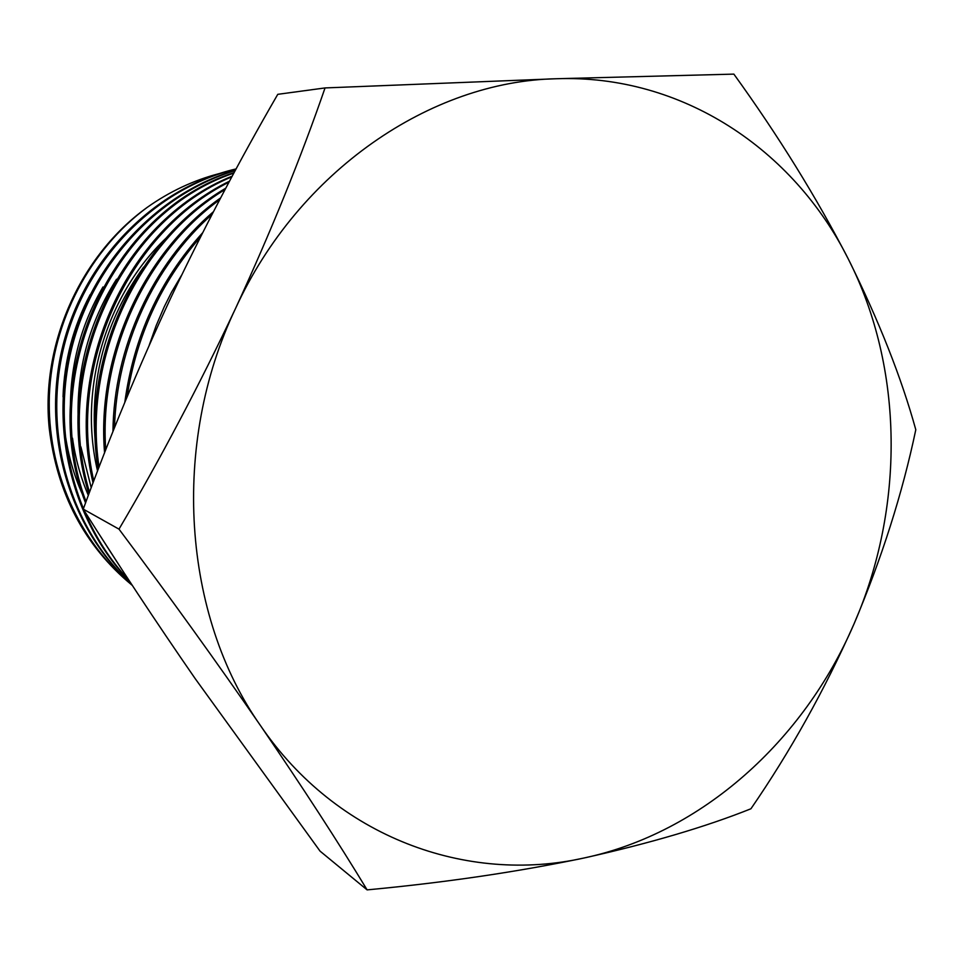 <?xml version="1.0" encoding="UTF-8"?>
<svg xmlns="http://www.w3.org/2000/svg" width="964" height="964" viewBox="0 0 964 964"><rect width="100%" height="100%" fill="white"/><g stroke="black" fill="none" stroke-linecap="round" stroke-linejoin="round"><path stroke-width="1.45" d="M131.586 584.811C84.495 545.745 57.045 493.556 49.224 428.233C40.621 344.124 80.422 255.279 147.227 207.368C90.038 249.483 52.249 321.446 49.369 395.493C46.826 469.914 78.988 541.635 132.297 585.401M131.863 584.726C69.396 528.79 40.898 432.836 62.973 345.317C85.206 257.376 155.758 187.426 236.132 168.917M236.035 169.074C156.192 188.269 86.338 258.147 64.251 345.413C42.211 432.667 70.059 528.091 131.646 584.413M129.537 581.184C73.011 522.91 49.128 430.052 71.047 345.558C93.086 261.015 159 192.547 235.385 170.279M235.228 170.592C159.361 193.487 94.508 261.654 72.445 345.389C50.465 429.39 73.589 521.476 128.839 580.111M121.187 568.386L100.063 535.598M85.543 502.943C35.632 375.888 111.667 211.947 234.132 172.616M233.866 173.098C112.86 213.526 37.921 374.924 86.037 501.593M106.426 545.54L116.728 561.518M88.917 493.869C49.839 370.791 119.355 221.238 232.228 176.135M231.854 176.834C120.705 222.6 52.116 370.14 89.532 492.243M93.05 482.904C64.721 366.079 127.128 230.842 229.528 181.172M229.01 182.136C128.658 232.264 67.022 365.151 93.785 480.952M98.147 469.492C80.181 360.307 135.502 241.072 225.793 188.173M225.082 189.51C136.78 242.759 82.711 359.439 99.063 467.118M104.57 452.887C96.424 354.547 144.058 251.821 220.648 197.885M219.684 199.729C145.203 253.749 99.123 353.692 105.727 449.911M112.957 431.607C113.716 347.823 152.601 263.799 213.418 211.719M212.032 214.394C153.758 266.124 116.644 346.305 114.499 427.727M124.802 402.374C133.779 336.641 159.711 280.114 202.597 232.818M200.452 237.036C160.928 282.428 136.454 335.737 127.043 396.951M118.994 529.14L83.253 509.125C109.354 437.56 138.491 367.248 170.652 298.177C203.247 229.348 238.952 161.398 277.777 94.327L325.049 87.929L556.228 78.747L733.869 74.12C778.273 135.623 816.448 197.283 848.356 259.111C878.951 320.807 901.424 377.683 915.8 429.727C902.473 493.279 881.855 558.084 853.923 624.13C824.642 689.983 790.311 751.534 750.932 808.772C705.769 826.835 650.206 843.235 584.22 857.96C517.668 871.902 445.296 882.542 367.115 889.88C338.472 842.524 302.925 787.769 260.497 725.603C216.996 662.485 169.821 596.993 118.994 529.14C160.398 458.924 199.247 385.359 235.553 308.432C271.077 231.264 300.913 157.771 325.049 87.929M83.253 509.125C118.656 565.434 155.963 621.937 195.174 678.608L320.048 851.128L367.115 889.88M848.356 259.111C904.087 368.441 904.774 507.763 853.923 624.13C803.807 740.714 702.069 832.872 584.22 857.96C467.191 884.289 336.725 837.62 260.497 725.603C182.883 615.635 170.411 444.85 235.553 308.432C298.611 170.724 431.041 81.205 556.228 78.747C682.199 74.168 793.758 149.661 848.356 259.111M219.081 173.628C193.523 180.304 169.58 191.547 147.227 207.368M149.227 345.184L156.108 325.748L164.205 306.853L171.568 292.14L181.666 275.053M171.568 292.14L181.268 275.861M90.182 294.586C73.264 326.567 64.214 360.657 63.022 396.855M64.311 427.245C67.01 451.357 73.264 474.192 83.049 495.737M102.979 286.959C81.265 324.073 70.396 364.368 70.396 407.844M72.517 438.174C75.264 458.117 80.542 477.204 88.339 495.412M116.536 279.235C89.098 322.494 76.325 369.815 78.229 421.208M80.904 446.862L91.219 487.748M143.552 267.161C105.474 319.988 89.447 379.057 95.484 444.356M165.772 238.421C106.1 295.321 77.976 389.119 97.569 471.01"/></g></svg>
